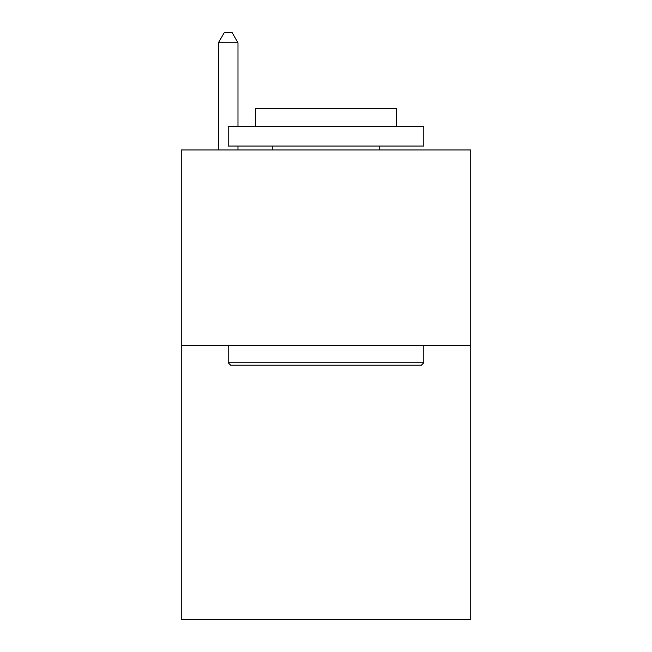 <?xml version="1.0" encoding="UTF-8"?>
<svg xmlns="http://www.w3.org/2000/svg" width="652" height="652" viewBox="0 0 652 652"><rect width="100%" height="100%" fill="white"/><g stroke="black" fill="none" stroke-linecap="round" stroke-linejoin="round"><path stroke-width="0.98" d="M470.744 345.56L470.744 619.4L181.256 619.4L181.256 149.96L470.744 149.96L470.744 345.56L181.256 345.56M230.547 365.12L228.2 362.773L423.8 362.773L421.453 365.12L230.547 365.12M423.8 126.488L423.8 146.048L228.2 146.048L228.2 126.488L423.8 126.488M255.584 126.488L255.584 108.493L396.416 108.493L396.416 126.488M423.8 345.56L423.8 362.773M228.2 345.56L228.2 362.773M379.203 146.048L379.203 149.96M272.797 146.048L272.797 149.96M237.98 126.488L237.98 42.771L218.42 42.771L218.42 149.96M237.98 146.048L237.98 149.96M218.42 42.771L224.288 32.6L232.112 32.6L237.98 42.771"/></g></svg>
